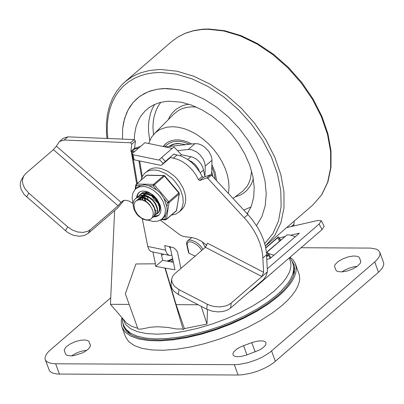 <?xml version="1.0" encoding="UTF-8"?>
<svg xmlns="http://www.w3.org/2000/svg" width="404" height="404" viewBox="0 0 404 404"><rect width="100%" height="100%" fill="white"/><g stroke="black" fill="none" stroke-linecap="round" stroke-linejoin="round"><path stroke-width="0.61" d="M89.122 341.84L88.42 340.931L85.335 339.956L80.558 340.254L75.028 341.754L69.842 344.168L66.019 347.016L64.317 349.743L64.393 350.914L65.569 353.975L66.271 354.884L67.554 355.52L71.589 355.868L74.139 355.56L82.371 352.939L84.85 351.647L88.673 348.793L90.38 346.071L90.314 344.93L89.122 341.84L90.415 345.395M71.538 355.874L75.432 353.535L78.871 352.071L82.451 350.99L86.926 350.288M243.582 345.652L239.612 347.4L236.284 349.465L233.961 351.621L232.911 353.626L233.244 355.257L234.239 356.05L236.759 356.676L240.254 356.575L245.728 355.348L259.312 350.106L262.64 348.036L264.963 345.885L265.817 344.516L265.948 342.738L265.256 341.814L263.135 340.956L258.676 340.925L253.197 342.158L243.582 345.652L246.96 354.929M335.906 270.013L336.608 270.922L337.896 271.559L341.93 271.907L347.213 270.988L352.707 268.978L357.328 266.281L360.161 263.423L360.716 262.115L360.651 260.969L359.459 257.878L358.757 256.969L357.469 256.333L353.439 255.984L348.152 256.909L342.658 258.913L338.037 261.615L335.204 264.469L334.648 265.781L334.714 266.923L335.906 270.013M341.87 271.912L344.698 270.13L349.207 268.115L353.96 266.771L357.262 266.332M171.165 259.474L167.029 261.12M45.233 359.616L49.576 371.013L52.429 373.028L57.11 374.038L238.092 375.018L243.233 374.7L251.874 372.963L257.838 371.059L263.605 368.66L268.897 365.888L273.447 362.883L379.351 271.528L382.548 267.776L383.795 264.368L383.563 262.59L379.8 252.242L380.028 254.015L379.523 256.01L378.29 258.161L375.584 261.181L269.68 352.535L262.565 356.964L256.995 359.565L248.112 362.615L239.466 364.347L234.325 364.671L55.651 363.792L51.273 363.418L47.94 362.358L45.809 360.666L45.233 359.616L45.001 357.838L46.253 354.424L48.667 351.435L110.747 297.733M301.056 247.733L370.554 248.091L376.366 249.172L378.316 250.268L379.8 252.242M161.62 255.363L163.807 254.232M172.72 259.1L168.715 261.444L172.72 259.1M207.494 309.555L206.969 324.048L184.396 328.619L183.224 329.634L164.968 268.115L155.656 266.317L162.655 260.277L173.402 262.348M183.224 329.634L182.992 328.992L176.073 328.957L168.003 327.447L157.984 326.745L150.828 327.164L141.486 329.038L138.047 329.144L125.361 293.824L135.911 263.964L155.419 263.807L152.929 251.975M137.739 328.29L131.356 326.174L126.73 323.175L110.454 304.323L114.605 210.575M170.099 246.652L174.967 269.786L164.968 268.115M155.656 266.317L155.171 264.019M161.272 253.707L162.655 260.277M155.419 263.807L135.911 263.964M184.396 328.619L176.119 304.646L165.216 267.902M176.119 304.646L198.172 304.752M204.919 176.492L205.262 166.079L204.682 162.63L203.182 159.095L199.51 154.288L196.405 151.798L191.415 149.657L188.269 149.47L177.528 150.647M110.454 304.323L129.164 304.414M205.262 166.079L212.019 160.252L211.847 158.555L210.797 155.025L208.883 151.566L204.757 147.122L201.505 145.026L198.167 143.829L195.026 143.637L165.14 146.915M212.019 160.252L211.524 175.21M287.375 226.987L287.36 227.396M206.969 324.048L201.222 306.328M293.587 225.952L294.026 224.205L291.441 226.437M294.026 224.205L294.127 221.16M171.644 279.124L171.028 284.881L171.776 288.183L173.962 291.304L178.417 294.526L178.987 289.592L174.533 286.365L172.023 282.431L171.644 279.124L172.589 276.291L174.679 273.796L205.378 247.293L261.913 276.548L263.62 272.276L207.51 243.233L205.378 247.293M231.209 303.056L228.669 304.757L225.548 306.01L220.124 306.909L214.357 306.555L210.646 305.636L207.252 304.222L206.681 309.156L211.898 311.095L217.635 311.868L221.432 311.681L224.977 310.944L228.098 309.691L230.639 307.989L231.209 303.056L267.438 271.781L265.953 276.2L263.6 279.507L230.639 307.989M26.563 196.935L28.82 193.152L24.74 188.395L22.962 184.441L22.478 181.79L22.579 179.245L23.806 175.826L20.998 180.679L20.321 183.027L20.225 185.572L21.165 189.552L24.306 194.667L66.963 231.901L70.261 233.916L73.816 235.35L79.224 236.249L84.194 235.572L88.163 233.401L117.64 207.959L123.937 200.399M23.806 175.826L25.765 173.493L53.404 149.647L118.049 205.767L121.033 202.298L56.373 146.167L53.404 149.647M118.049 205.767L90.415 229.618L87.91 231.224L83.214 232.416L77.886 232.037L72.518 230.134L67.715 226.917L65.458 230.699M135.133 148.808L134.598 148.122L135.426 140.981L134.224 139.582L67.852 136.85L63.181 138.325L59.494 141.501L64.17 140.031L130.542 142.763L131.739 144.162L130.916 151.298L131.356 151.96L135.133 148.808L138.638 148.101M134.956 151.283L131.452 151.985M206.823 245.329L201.47 241.264L196.94 238.966L192.425 237.643L183.648 236.542L180.058 234.982L160.297 220.135M132.997 203.586L129.437 201.237L126.295 200.288L123.478 200.525L121.033 202.298M56.373 146.167L59.494 141.501M267.438 271.781L266.367 251.939L265.352 246.097L263.615 240.133L261.186 234.153L258.111 228.26L252.399 219.806L247.955 214.569L211.469 175.149L210.413 174.75L203.475 177.341L202.136 176.523L199.813 172.134L195.233 166.019L191.592 162.448L187.623 159.423L181.356 156.141L173.786 154.187L173.983 153.974L165.387 161.393L161.666 157.494L159.469 159.605L163.186 163.504L165.387 161.393M170.064 157.358L177.674 159.317L181.876 161.332L185.956 164.039L189.774 167.352L193.208 171.15L196.132 175.316L198.45 179.704L199.793 180.522L206.727 177.932L207.787 178.331L246.551 220.321L250.753 225.735L254.424 231.442L257.505 237.335L259.929 243.314L261.666 249.278L262.681 255.116L263.62 272.276M206.681 309.156L178.417 294.526M28.82 193.152L67.715 226.917M178.987 289.592L207.252 304.222M142.309 218.872L147.768 246.455L149.248 250.041L150.566 251.268L151.717 251.727L169.539 255.419L167.69 254.429L166.524 252.874L165.726 250.748L164.675 245.526L173.412 247.637L175.639 249.354L177.568 252.328L180.886 268.438M171.887 255.146L169.539 255.419M286.643 227.619L317.842 220.438L321.261 220.71L319.135 224.048L322.054 229.603L251.455 290.557L249.97 291.319M169.19 246.46L170.473 248.44M322.054 229.603L324.18 226.26L321.261 220.71M188.951 160.348L191.895 161.807L195.496 164.827L198.288 168.68L199.611 171.806M204.98 176.78L202.874 167.423L200.859 163.716L197.98 160.464L195.743 158.732L192.178 157.01L181.401 154.712L180.229 155.727M140.597 146.415L136.042 147.889L135.017 148.773M280.28 240.39L278.371 236.82L277.705 237.714L279.482 241.082M268.584 253.535L267.039 252.465L267.61 251.333L287.087 234.84L290.072 234.987L295.4 236.668L273.917 255.217L268.584 253.535L270.857 257.853M132.214 154.101L133.219 159.181L134.113 159.817L133.103 154.742L132.214 154.101L132.593 153.318L144.874 142.718L172.22 148.384M163.186 163.504L161.701 165.105L160.656 165.317L134.113 159.817M195.167 256.111L188.971 253.227L188.38 252.071L186.724 244.43M188.971 253.227L187.178 244.97L186.648 243.996L186.719 242.324L187.592 240.84M202.949 249.389L201.389 246.96L199.222 244.612L195.314 241.738L191.405 240.198L189.239 240.097L187.678 240.759L191.88 237.552M205.267 247.389L202.273 241.774M133.103 154.742L159.004 160.105L159.469 159.605M173.983 153.974L174.281 154.288M161.666 157.494L173.947 146.894L181.401 154.712M287.087 234.84L266.948 252.227M266.645 255.777L268.115 254.51M268.473 255.192L266.696 256.732M265.706 247.748L278.371 236.82M265.761 248.026L277.705 237.714M267.291 268.806L319.135 224.048M295.4 236.668L299.394 233.219L290.723 235.189M284.729 236.552L279.038 238.032M280.573 240.138L279.336 237.779M266.822 259.368L269.923 258.661L273.917 255.217M266.696 256.767L268.488 255.217M141.062 179.962L142.546 176.013L145.056 172.937L147.233 171.463L149.758 170.478L152.566 170.018L155.601 170.084L158.782 170.675L165.292 173.372L171.498 177.861L174.301 180.654L178.982 186.996L180.75 190.405L182.886 197.046L183.234 203.076L181.881 208.257L179.8 211.337L176.053 213.994L171.397 215.105M178.927 212.181L182.26 209.222L184.335 206.141L185.512 202.348L185.734 198.016L184.992 193.344L183.204 188.284L179.27 181.603L176.755 178.533L173.952 175.74L167.746 171.251L161.236 168.554L158.055 167.963L155.025 167.897L152.212 168.362L149.692 169.342L145.056 172.937M152.909 195.051L154.485 197.455M122.74 322.513L123.518 326.604L126.684 331.527L132.179 335.431L139.855 338.199L149.485 339.759L160.802 340.057L173.478 339.097L187.163 336.901L201.46 333.527L215.958 329.073L230.26 323.67L243.945 317.468L256.631 310.641L267.953 303.389L277.599 295.915L282.891 290.971L287.274 286.088L290.683 281.32L293.082 276.73L294.44 272.372L294.738 268.296L293.976 264.564L291.946 260.928M294.763 269.069L293.728 267.938M125.881 329.033L125.811 330.563M121.897 317.645L121.24 321.251L121.468 325.281L121.998 327.159L125.22 332.169L130.815 336.143L138.623 338.961L148.425 340.547L159.944 340.855L172.851 339.875L186.774 337.638L201.328 334.204L216.089 329.669L230.644 324.17L244.572 317.857L257.484 310.908L269.014 303.53L278.826 295.92L284.219 290.89L288.673 285.916L292.148 281.063L294.587 276.392L295.97 271.953L296.273 267.812L295.279 263.453L293.046 259.838L290.148 257.151M121.998 327.159L125.422 336.562L128.644 341.577L134.239 345.546L142.046 348.369L151.848 349.955L163.368 350.263L176.275 349.283L190.203 347.046L204.752 343.612L219.513 339.077L234.067 333.578L247.995 327.265L260.908 320.316L272.437 312.938L282.25 305.328L287.643 300.298L292.097 295.324L295.571 290.471L298.011 285.8L299.394 281.361L299.682 279.25L299.445 275.27L295.496 264.009M294.435 272.397L293.743 271.195M127.962 331.533L128.204 332.901M294.39 272.629L293.743 271.634M128.245 331.871L128.386 333.048M172.624 258.656L168.059 261.317M166.549 88.466L156.994 89.269L148.268 91.738L140.562 95.834L137.143 98.46L133.007 102.621L127.997 110.05L124.518 118.746L122.654 128.502L122.452 139.097L122.654 128.502L123.715 121.892L126.659 112.817L129.502 107.424L133.007 102.621L138.814 97.096L144.273 93.587L150.359 90.966L156.994 89.269L164.095 88.511L178.75 89.728L191.44 93.359L204.222 99.248L216.69 107.206L228.452 116.978L239.133 128.265L248.389 140.703L255.939 153.894L261.539 167.433L265.014 180.881L266.246 193.819L265.206 205.833L261.923 216.544L256.5 225.619L261.923 216.544L265.206 205.833L266.246 193.819L265.014 180.881L261.539 167.433L255.939 153.894L248.389 140.703L239.133 128.265L228.452 116.978L216.69 107.206L204.222 99.248L191.44 93.359L178.75 89.728L166.549 88.466M191.814 143.991L187.557 142.011L183.32 140.663L179.184 139.966L175.265 139.951L171.644 140.597L168.387 141.895L165.569 143.819L163.13 146.501M216.554 180.644L215.216 172.67L211.878 164.494M228.406 193.445L229.007 187.633L228.654 181.411L227.361 174.922L225.149 168.322L222.079 161.757L218.216 155.383L213.655 149.349L208.494 143.799L202.864 138.855L196.889 134.643L190.708 131.249L184.471 128.76L178.321 127.235L172.397 126.699L166.483 127.245L159.918 129.517L155.495 132.547L151.46 137.294L148.642 143.501M247.314 213.868L251.379 206.116L253.702 197.091L254.207 187.077L252.879 176.376L249.753 165.317L244.935 154.237L238.562 143.476L230.836 133.365L221.988 124.215L212.297 116.302L202.05 109.873L191.567 105.121L181.169 102.187L169.124 101.207L165.14 101.54L159.474 102.697L154.247 104.626L149.515 107.307L145.036 111.009L140.784 116.216L138.511 120.205L136.007 126.901L134.618 134.315L134.325 139.592M134.734 146.945L134.976 148.808M168.786 146.49L172.478 144.455L176.124 143.587L178.492 143.45L185.729 144.657M211.656 171.23L212.948 176.745M180.204 143.526L174.7 144.026L172.048 144.991L169.71 146.415M173.533 144.107L169.67 146.42M159.57 210.747L159.317 210.802M156.212 210.752L155.333 210.534M145.056 200.879L144.167 198.334M143.96 197.354L143.804 196.152M143.763 194.96L143.773 194.703M158.969 211.964L158.615 212.161M138.865 195.799L140.804 194.157L142.062 193.632L146.531 193.526L151.354 195.566L154.303 197.92L157.712 202.404L159.338 207.212L159.378 209.434L158.893 211.368L157.908 212.918L156.464 214.019M141.011 193.945L142.173 192.804M157.479 213.337L158.6 212.181L159.418 210.494L159.732 208.449L159.519 206.166L158.02 202.136L154.611 197.652L151.662 195.299L146.839 193.258L142.37 193.364L139.855 194.789M136.714 197.657L138.653 196.011L139.91 195.486L144.379 195.379L147.612 196.521L152.156 199.773L155.56 204.257L157.186 209.07L157.227 211.287L156.742 213.221L155.762 214.776L154.318 215.872M155.565 214.994L157.272 212.347L157.585 210.307L157.368 208.02L155.868 203.99L152.465 199.505L147.925 196.253L144.688 195.112L140.218 195.218L137.724 196.632M151.298 218.675L152.525 217.145L153.247 214.66L153.06 211.691L151.97 208.676L150.192 205.767L147.864 203.207L145.162 201.222L142.319 200L138.36 199.864L135.769 201.162L135.088 201.894L134.194 203.778L133.971 205.49L134.936 210.176L137.486 214.529L141.284 217.943L145.541 219.766L148.228 219.938L150.546 219.271L148.914 219.998L146.985 220.21L142.647 219.044L138.375 215.978L136.532 213.888L133.881 209.085L133.022 204.197L133.34 202.005L134.148 200.116L135.406 198.622L137.764 197.344L139.158 197.056L142.233 197.238L147.051 199.273L151.303 203.03L154.171 207.727L155.111 211.686L154.596 215.079L153.611 216.63L152.162 217.726M153.182 217.049L154.303 215.893L155.121 214.201L155.434 212.161L155.217 209.873L153.722 205.848L150.313 201.359L145.773 198.106L142.541 196.97L139.466 196.788L138.072 197.076L135.638 198.425M151.944 208.626L149.419 204.449L147.132 202.247L144.531 200.611L141.824 199.677L139.249 199.546L136.052 200.919M153.5 205.449L148.783 200.02M144.531 197.95L141.996 197.647L140.158 197.955L138.597 198.743L137.052 200.222M138.057 199.197L137.309 200.086M153.555 206.843L152.101 204.202L150.056 201.803L146.253 199.121L143.551 198.187L140.976 198.056L137.835 199.379M155.661 203.621L150.909 198.142M146.667 196.091L143.551 195.834L140.94 196.753M140.203 197.344L139.456 198.233M139.299 198.48L138.779 199.616M155.702 204.985L154.404 202.571L152.601 200.339L149.222 197.697L145.536 196.299L143.188 196.192L141.132 196.768M140.663 197.026L139.203 198.359M139.037 198.601L138.466 199.682M158.277 202.768L156.404 199.551L154.434 197.404L152.131 195.672L148.829 194.243M142.819 195.167L142.491 195.359M142.339 195.501L141.607 196.379M141.213 197.071L140.925 197.763M140.829 198.071L140.562 199.51M157.853 203.131L156.555 200.717L154.747 198.485L151.374 195.844L147.687 194.445L145.344 194.339L143.284 194.91M142.132 195.667L141.349 196.511M140.991 197.051L140.617 197.829M140.506 198.127L140.183 199.495M146.94 192.294L145.238 193.046M144.874 193.309L143.501 194.652M144.511 193.627L143.758 194.521M143.359 195.213L143.077 195.905M142.976 196.218L142.794 197.026M142.743 197.354L142.713 197.657M142.688 198.056L142.794 199.924M147.718 192.461L145.43 193.056M144.965 193.314L144.284 193.814M143.142 195.193L142.763 195.97M142.652 196.273L142.455 196.95M142.39 197.268L142.329 197.642M142.289 198.021L142.304 199.788M146.263 192.193L145.91 192.668M145.511 193.359L145.228 194.051M145.127 194.364L144.94 195.167M144.895 195.501L144.859 195.804M144.834 196.198L144.895 197.708M145.036 198.606L145.95 201.409M147.187 196.753L148.071 199.485M151.975 196.208L154.424 200.025L157.757 202.909M158.641 203.414L159.333 203.742M153.06 211.691L153.202 214.165L152.757 216.362L151.752 218.16L150.546 219.271M135.794 188.784L136.305 185.492L140.456 185.577L144.713 184.785L149.051 185.754L153.202 185.84L156.722 189.986L160.459 193.173L164.009 198.571L167.529 202.712L166.897 206.772L167.11 211.161L165.589 215.181L164.958 219.241L165.549 219.791L165.903 219.65M167.529 202.712L169.018 202.672L179.154 193.925L179.098 192.738L167.529 202.712M163.968 175.488L147.071 175.139L146.344 175.402L135.85 184.8L136.305 185.492L136.587 184.022L146.723 175.28L163.615 175.624L164.499 176.109L164.771 175.866L163.968 175.488L153.485 184.37L153.202 185.84L164.499 176.109L178.821 192.981L179.154 193.925L176.583 210.449L166.448 219.195L161.726 219.175M176.77 210.131L176.407 210.782L179.341 193.607M148.036 220.165L153.313 221.488L157.863 221.119L161.388 219.433L163.686 217.493L165.589 215.181M166.897 206.772L164.009 198.571M156.722 189.986L149.051 185.754M140.456 185.577L137.577 187.239L135.259 189.294L132.926 192.986L132.078 197.864L133.042 203.727M137.007 197.309L137.729 194.43L139.284 192.198M159.035 215.079L153.702 216.584M156.338 214.186L157.868 213.236L159.035 211.858L159.777 210.105L160.06 208.06L159.237 203.459L156.702 198.854M154.995 196.874L150.808 193.698L146.374 192.208L144.314 192.188L142.471 192.668L139.976 194.683M255.171 351.914L251.793 342.637M360.757 261.444L359.459 257.878M169.786 260.277L169.695 260.014M59.418 374.139L55.651 363.792M275.366 361.343L271.599 350.995M234.325 364.671L238.092 375.018M374.73 261.944L378.498 272.296M293.743 272.589L294.208 273.402M129.028 333.527L128.856 332.603M289.092 258.06L290.643 261.812L290.951 265.994L290.001 270.544L289.057 272.937L286.259 277.912L282.28 283.073L274.22 291.011L264.554 298.485L253.167 305.732L240.405 312.524L226.644 318.67L212.297 323.978L197.793 328.295L183.562 331.492L170.028 333.472L157.595 334.174L146.637 333.583L137.471 331.709L130.386 328.614L125.578 324.387L123.2 319.155M122.301 318.115L122.503 321.306L123.291 324.372L124.548 327.063L126.265 329.507L130.916 333.386L137.532 336.285L145.935 338.138L155.919 338.89L167.231 338.532L179.583 337.067L192.668 334.532L206.151 330.987L219.695 326.533L232.951 321.276L245.587 315.342L257.287 308.893L267.751 302.086L276.715 295.097L281.118 291.047L288.057 283.068L290.532 279.209L292.935 273.685L293.738 268.554L293.36 264.933L291.981 260.999L289.688 257.55M195.026 143.637L188.269 149.47M88.163 233.401L90.415 229.618M134.598 148.122L130.916 151.298M131.356 151.96L136.618 183.8M137.315 183.194L133.401 159.489M132.411 153.505L132.153 151.944M138.88 160.807L141.693 177.826M142.274 176.513L139.708 160.979M123.114 200.662L120.766 202.687M135.426 140.981L131.739 144.162M177.174 154.889L173.488 158.065M134.224 139.582L130.542 142.763M67.852 136.85L64.17 140.031M202.136 176.523L198.45 179.704M203.475 177.341L199.793 180.522M210.413 174.75L206.727 177.932M211.469 175.149L207.787 178.331M247.955 214.569L244.274 217.746M266.6 254.783L262.913 257.964M165.589 250.142L147.768 246.455M170.261 247.425L169.488 247.263M200.248 172.856L203.626 169.943M190.996 156.702L187.744 159.504M161.701 165.105L170.559 157.459L161.782 165.029M187.178 244.97L187.315 242.956L188.688 241.87L191.082 241.9L192.536 242.334L197.197 245.082L199.889 247.703L201.717 250.455M264.721 243.647L272.947 233.522L278.477 221.038L281.123 206.626L280.795 190.769L277.508 174.023L271.362 156.959L262.58 140.158L251.46 124.195L238.38 109.62L223.786 96.93L208.186 86.562L192.107 78.871L176.109 74.119L160.726 72.473L153.495 72.826L146.607 73.957L140.122 75.856L134.093 78.502L128.578 81.876L123.614 85.946L119.246 90.688L115.509 96.051L112.443 101.99L110.065 108.464L108.398 115.413L107.459 122.771L107.252 130.487L107.777 138.496M265.327 246.006L274.887 235.279L280.926 222.69L283.982 208.035L283.951 191.824L280.836 174.634L274.74 157.06L265.877 139.713L254.56 123.2L241.178 108.1L226.205 94.94L210.161 84.173L193.607 76.184L177.119 71.245L161.272 69.528L158.242 69.579L149.475 70.518L141.284 72.614L136.193 74.649L131.436 77.174L124.972 81.861L122.028 84.623L116.842 90.87L112.64 98.015L109.484 105.949L107.393 114.579L106.393 123.791L106.489 133.477L106.949 138.461M266.079 245.374L312.736 205.091L321.544 195.001L327.583 182.406L330.644 167.751L330.613 151.545L327.493 134.355L321.397 116.781L312.539 99.434L301.222 82.926L287.84 67.827L272.867 54.661L256.823 43.9L240.269 35.911L223.781 30.972L207.934 29.26L201.924 29.492L193.339 30.815L185.365 33.3L178.098 36.905L171.634 41.592L124.972 81.861M196.299 107.04L191.102 106.873L186.537 107.408L182.3 108.61L178.467 110.464L174.079 113.883L154.52 133.466M233.032 198.445L242.844 191.097L247.107 186.219L248.743 183.315L250.525 178.432L251.606 171.119M188.931 104.207L184.946 104.969L181.239 106.252L176.306 109.105L172.23 113.009L170.034 116.15L168.291 119.68M235.012 196.975L240.511 194.975L243.763 193.021L246.642 190.592L250.187 186.128L251.995 182.653L253.333 178.821M154.626 104.454L152.348 108.626L150.576 113.201L148.909 120.715L148.475 126.093L148.581 131.719L149.763 140.486M246.763 213.277L248.076 212.721M160.736 102.364L158.257 105.984L156.232 109.999L154.091 116.68L153.273 121.518L152.959 126.614L153.429 134.643M243.784 210.06L251.041 206.984M164.867 146.859L166.973 144.758L169.478 143.127L172.326 142.001L175.472 141.395L179.341 141.355L182.714 141.844L189.683 144.223M211.802 166.842L214.095 173.064L215.165 179.144M161.014 219.695L165.549 219.791L166.448 219.195L169.018 202.672L168.69 201.727L154.363 184.855L153.485 184.37L136.587 184.022L135.85 184.8L135.133 189.42M152.162 194.516L153.202 196.394M161.994 218.948L163.873 216.685L165.019 213.787L165.377 210.403L165.165 207.959L163.105 201.525L159.994 196.516L158.045 194.228L153.581 190.355L148.697 187.693L146.238 186.895L143.839 186.476L139.436 186.825L135.89 188.698M136.542 197.758L137.153 195.092L138.476 192.95L140.289 191.587L142.905 190.976L146.435 191.43L148.364 192.132L152.662 194.753L155.035 196.92L157.121 199.414L160.045 204.909L160.681 207.207L160.933 210.378L160.282 213.256L158.822 215.271L156.328 216.635L153.252 216.983M173.028 260.58L170.932 261.873M293.743 274.973L293.738 268.554M130.386 334.431L126.265 329.507M270.185 258.439L267.039 252.465M171.634 41.592L178.26 36.789L185.689 33.098L193.819 30.568L202.54 29.214L208.631 28.982L224.563 30.699L241.072 35.638L257.606 43.612L273.599 54.343L288.506 67.463L301.818 82.502L313.075 98.96L321.882 116.251L327.932 133.795L331.012 150.99L331.002 167.251L327.886 182.032L321.73 194.809L312.736 205.091M166.029 143.44L163.433 146.561M140.016 194.647L139.708 194.915M137.865 196.501L137.557 196.768M136.108 200.869L135.769 201.162M135.719 198.359L135.466 198.576M151.343 218.635L151.061 218.877M179.098 192.738L164.771 175.866M147.071 175.139L146.344 175.402M176.407 210.782L166.276 219.529M152.757 194.935L154.161 197.167"/></g></svg>
